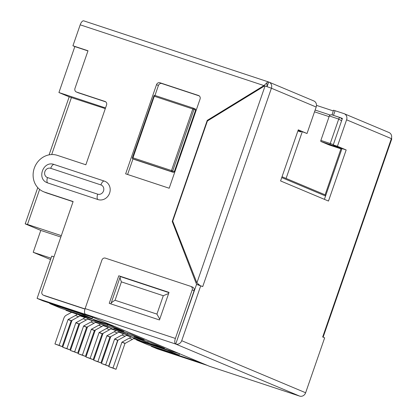 <?xml version="1.0" encoding="UTF-8"?>
<svg xmlns="http://www.w3.org/2000/svg" width="417" height="417" viewBox="0 0 417 417"><rect width="100%" height="100%" fill="white"/><g stroke="black" fill="none" stroke-linecap="round" stroke-linejoin="round"><path stroke-width="0.63" d="M151.35 345.922L151.209 346.318L157.219 348.841L207.458 365.454L201.453 362.931L151.209 346.318M37.103 298.384L43.107 300.907L93.345 317.519L87.341 314.997L37.103 298.384L51.739 256.106L53.975 256.841M51.025 258.18L33.209 252.29L50.54 259.567M33.209 252.29L40.783 230.413L25.202 223.866L37.754 187.619M49.097 154.853L69.186 96.843L58.922 92.532L74.836 46.579L87.956 50.916M193.629 108.264L195.109 108.884A0.975 0.881 112.8 0 1 195.63 110.078L174.306 171.658A0.975 0.881 112.8 0 1 173.149 172.304L134.634 159.565A0.975 0.881 112.8 0 1 134.514 159.518M105.537 107.946L58.922 92.532M329.065 144.913L320.934 141.493L333.96 145.903L340.955 148.843L329.065 144.913M342.143 119.194L340.345 117.636L332.328 114.972C330.843 114.597 329.847 114.93 329.336 115.968L320.871 140.414A0.975 0.412 108.3 0 0 320.934 141.493M167.665 349.863L167.561 350.264L136.578 340.022L136.682 339.615M167.561 350.264L178.966 355.055L179.524 353.783M178.966 355.055L147.983 344.812L136.578 340.022M92.626 317.28L92.068 318.557L61.09 308.309L49.686 303.519L49.79 303.117M80.773 313.36L80.669 313.766L49.686 303.519M80.669 313.766L92.068 318.557M147.743 342.764L164.491 348.304L150.808 342.555L134.06 337.014L147.743 342.764L148.124 341.669M127.446 334.236L113.763 328.492L130.511 334.027L144.193 339.777L127.446 334.236L127.826 333.141M107.148 325.713L93.465 319.964L110.213 325.5L123.896 331.249L107.148 325.713L107.529 324.614M133.513 338.568L180.243 354.017L114.555 326.428L65.99 310.368L79.157 314.929L86.001 317.801L79.803 315.752M79.746 315.815L86.913 318.187L93.752 321.059L87.56 319.01M87.497 319.073L94.664 321.444L101.508 324.317L95.316 322.268M95.253 322.331L102.42 324.697L109.264 327.574L103.067 325.526M103.009 325.588L110.177 327.955L117.015 330.832L110.823 328.784M110.76 328.846L117.928 331.213L124.772 334.09L118.579 332.041M118.517 332.099L125.684 334.47L132.528 337.343L126.33 335.294M126.273 335.357L133.44 337.728L140.279 340.6L133.669 338.416M66.126 309.977L65.99 310.368M286.098 178.44L302.226 131.866M105.303 108.618L69.186 96.843M71.474 97.432L51.687 154.561M39.631 189.391L27.486 224.45L61.32 235.641M25.202 223.866L27.486 224.45M60.83 237.044L40.783 230.413M320.871 140.414L330.248 143.516L338.713 119.069L341.586 120.794M341.919 148.754L340.955 148.843L325.104 194.822L282.038 176.73L325.041 194.796M325.745 195.464L325.104 194.822M130.86 336.873A5.061 4.582 112.8 0 1 129.348 338.114L132.392 339.391A5.061 4.582 -67.2 0 0 134.039 337.978M132.392 339.391L124.985 343.452L116.035 369.295L108.811 366.632L117.756 340.788A5.061 4.582 112.8 0 1 118.084 340.037M129.348 338.114L121.946 342.175L112.997 368.013L108.811 366.632M112.997 368.013L116.035 369.295M123.526 333.756A5.061 4.582 112.8 0 1 122.014 334.997L125.058 336.274A5.061 4.582 -67.2 0 0 126.685 334.893M125.058 336.274L117.651 340.335L108.701 366.173L101.472 363.515L110.422 337.671A5.061 4.582 112.8 0 1 111.068 336.378M122.014 334.997L114.607 339.057L105.663 364.896L101.472 363.515M105.663 364.896L108.701 366.173M115.77 330.499A5.061 4.582 112.8 0 1 114.263 331.739L117.302 333.016A5.061 4.582 -67.2 0 0 118.928 331.635M117.302 333.016L109.895 337.077L100.945 362.915L93.721 360.257L102.665 334.413A5.061 4.582 112.8 0 1 103.312 333.126M114.263 331.739L106.856 335.8L97.906 361.638L93.721 360.257M97.906 361.638L100.945 362.915M108.019 327.241A5.061 4.582 112.8 0 1 106.507 328.481L109.546 329.758A5.061 4.582 -67.2 0 0 111.172 328.377M109.546 329.758L102.139 333.819L93.194 359.657L85.965 356.999L94.914 331.155A5.061 4.582 112.8 0 1 95.556 329.868M106.507 328.481L99.1 332.542L90.15 358.38L85.965 356.999M90.15 358.38L93.194 359.657M100.262 323.983A5.061 4.582 112.8 0 1 98.751 325.224L101.795 326.501A5.061 4.582 -67.2 0 0 103.421 325.119M101.795 326.501L94.388 330.561L85.438 356.405L78.208 353.741L87.158 327.898A5.061 4.582 112.8 0 1 87.805 326.61M98.751 325.224L91.344 329.284L82.399 355.122L78.208 353.741M82.399 355.122L85.438 356.405M92.506 320.73A5.061 4.582 112.8 0 1 91 321.966L94.039 323.243A5.061 4.582 -67.2 0 0 95.665 321.861M94.039 323.243L86.632 327.303L77.682 353.147L70.457 350.483L79.402 324.64A5.061 4.582 112.8 0 1 80.048 323.352M91 321.966L83.593 326.026L74.643 351.87L70.457 350.483M74.643 351.87L77.682 353.147M84.755 317.473A5.061 4.582 112.8 0 1 83.244 318.708L86.283 319.985A5.061 4.582 -67.2 0 0 87.909 318.604M86.283 319.985L78.876 324.045L69.931 349.889L62.701 347.225L71.651 321.382A5.061 4.582 112.8 0 1 72.292 320.094M83.244 318.708L75.837 322.768L66.887 348.612L62.701 347.225M66.887 348.612L69.931 349.889M76.999 314.215A5.061 4.582 112.8 0 1 75.487 315.45L78.532 316.727A5.061 4.582 -67.2 0 0 80.158 315.346M78.532 316.727L71.125 320.788L62.175 346.631L54.945 343.968L63.895 318.129A5.061 4.582 112.8 0 1 66.397 315.137L71.489 312.39M75.487 315.45L68.08 319.511L59.136 345.354L54.945 343.968M59.136 345.354L62.175 346.631M332.088 114.904L333.485 110.208L343.895 113.591A5.061 4.582 112.8 0 1 344.202 113.705A5.061 4.582 112.8 0 1 346.595 119.809L337.426 146.278L346.173 149.953L328.476 201.057L280.578 180.936L298.275 129.833L307.021 133.508L316.185 107.039A5.061 4.582 -67.2 0 0 313.793 100.93L269.012 82.123A5.061 4.582 112.8 0 1 271.41 88.227L264.727 85.839L207.411 120.977L172.716 221.161L196.892 282.867L200.035 285.546M344.202 113.705L388.978 132.512A5.061 4.582 112.8 0 1 391.37 138.621L346.595 119.809M331.896 114.805L342.409 118.428L333.24 144.897L337.426 146.278M316.487 105.376L333.24 110.917M267.052 86.627L268.71 82.008A5.061 2.137 108.3 0 0 268.642 81.982A5.061 2.137 108.3 0 0 266.828 82.821L263.961 85.589L80.194 24.822L72.933 45.781L88.008 50.765L74.961 88.446A2.919 2.643 -67.2 0 0 76.342 91.969A2.919 2.643 -67.2 0 0 76.514 92.037L104.985 101.451A2.919 2.643 -67.2 0 1 105.162 101.513A2.919 2.643 -67.2 0 1 106.543 105.037L85.855 164.778L57.384 155.364A19.463 17.629 112.8 0 0 34.512 167.561A19.463 17.629 112.8 0 0 43.483 191.69A19.463 17.629 112.8 0 0 44.655 192.133L73.126 201.547L41.935 291.619A2.919 2.643 -67.2 0 0 43.316 295.137A2.919 2.643 -67.2 0 0 43.493 295.205L85.005 308.934M202.255 286.416L196.548 284.394L175.708 344.046L85.443 314.199L209.36 366.251L299.625 396.098A5.061 4.582 -67.2 0 0 305.635 392.757L324.655 337.833L322.675 336.999L323.118 337.181L391.798 138.835L391.37 138.621L322.69 336.962M200.733 285.781L181.713 340.705A5.061 4.582 112.8 0 1 175.708 344.046A5.061 2.137 108.3 0 1 175.385 338.437L192.19 289.904A2.919 2.643 -67.2 0 0 190.809 286.385A2.919 2.643 -67.2 0 0 190.632 286.317L105.392 258.133A2.919 2.643 -67.2 0 0 101.925 260.057L85.12 308.59L175.385 338.437M268.71 82.008A5.061 4.582 112.8 0 1 269.012 82.123M85.443 314.199A5.061 2.137 -71.7 0 1 85.12 308.59M72.933 45.781L74.836 46.579M80.194 24.822A5.061 2.137 -71.7 0 1 83.76 20.85A5.061 2.137 -71.7 0 1 83.822 20.876L268.574 81.961M324.4 199.347L341.987 148.567L333.24 144.897M307.021 133.508L298.165 130.161M201.359 286.041L202.725 286.573L271.41 88.227L316.185 107.039M198.466 285.03L198.315 284.076M266.828 82.821L267.047 86.621M264.659 85.881L263.961 85.589L207.244 120.372L207.927 120.659M198.403 285.009L197.913 283.742M192.19 289.904L194.087 290.706L177.298 339.448L196.563 284.358L172.237 221.474L172.961 221.781M196.563 284.358L197.022 284.55M43.316 295.137L45.213 295.94A2.919 2.643 -67.2 0 0 45.39 296.002L84.959 309.086M76.342 91.969L78.24 92.767A2.919 2.643 -67.2 0 0 78.417 92.835L105.756 101.873M199.274 95.92L161.885 83.556A2.919 2.643 -67.2 0 0 158.418 85.485L154.962 95.467M133.002 158.882L127.597 174.483M156.516 84.682L125.647 173.837L169.187 188.234L200.061 99.084A2.919 2.643 -67.2 0 0 198.68 95.561A2.919 2.643 -67.2 0 0 198.502 95.493L159.987 82.759A2.919 2.643 -67.2 0 0 156.516 84.682L158.418 85.485M172.237 221.474L207.244 120.372M50.723 168.322L100.904 184.919A4.9 4.436 112.8 0 1 103.52 190.939A4.9 4.436 112.8 0 1 97.703 194.171L47.517 177.574A4.9 4.436 112.8 0 1 44.906 171.554A4.9 4.436 112.8 0 1 50.723 168.322A4.863 2.054 -71.7 0 1 54.147 164.501C43.352 160.31 36.342 178.81 47.241 182.75A9.763 8.846 -67.2 0 0 47.825 182.969L98.011 199.566A9.763 8.846 -67.2 0 0 109.489 193.446A9.763 8.846 -67.2 0 0 104.985 181.338A9.763 8.846 -67.2 0 0 104.396 181.119A4.863 2.054 -71.7 0 0 104.333 181.093L104.985 181.338M104.266 181.077L54.215 164.527A4.863 2.054 -71.7 0 0 54.147 164.501L104.333 181.093A4.863 2.054 -71.7 0 0 100.904 184.919M120.669 276.674L168.942 292.635L120.669 276.674L120.169 276.919L110.88 303.894M73.069 201.698L46.553 192.93A19.463 17.629 112.8 0 1 45.385 192.487L43.483 191.69M156.928 314.105L115.061 300.261L121.425 281.882L163.292 295.721L156.928 314.105L159.747 319.187M115.061 300.261C112.705 301.6 111.323 302.726 110.922 303.633M121.425 281.882C120.388 279.421 119.966 277.769 120.169 276.919M163.292 295.721L168.645 293.479M109.238 303.347L159.476 319.959L169.026 292.39L118.788 275.778L109.238 303.347M168.974 292.541L118.788 275.778M194.087 290.706A2.919 2.643 -67.2 0 0 192.706 287.183L190.809 286.385M175.708 344.046L299.625 396.098A5.061 2.137 108.3 0 0 299.693 396.124A5.061 2.137 108.3 0 0 299.797 396.15M341.987 148.567L346.173 149.953M281.741 177.59L325.562 195.995M330.212 115.035L315.143 110.052L330.212 115.035M329.102 116.651L314.527 111.829M329.336 115.968L338.713 119.069A1.944 0.824 -71.7 0 1 340.084 117.542L332.328 114.972M298.708 131.319A0.975 0.412 -71.7 0 1 298.697 131.313L300.058 131.663L297.952 130.776M134.634 159.565L133.033 158.898A0.975 0.412 -71.7 0 1 132.971 157.819L171.491 170.553L192.816 108.973L154.295 96.238L132.971 157.819L132.434 157.657A0.975 0.975 0 0 0 132.976 158.872A0.975 0.881 -67.2 0 0 133.033 158.898L171.554 171.632A0.975 0.881 -67.2 0 0 172.706 170.991L194.03 109.41L195.63 110.078M173.149 172.304L171.554 171.632A0.975 0.412 108.3 0 1 171.491 170.553L174.306 171.658M193.488 108.206L154.994 95.477A0.975 0.412 -71.7 0 1 154.994 95.477A0.975 0.975 0 0 0 153.758 96.077L154.295 96.238A0.975 0.412 -71.7 0 1 154.983 95.472L193.498 108.206A0.975 0.412 108.3 0 0 192.816 108.973L194.03 109.41A0.975 0.881 -67.2 0 0 193.514 108.212A0.975 0.412 108.3 0 0 193.498 108.206A0.975 0.975 0 0 1 193.571 108.232L195.166 108.905M330.311 144.595A0.975 0.412 108.3 0 1 330.248 143.516L333.35 144.59M334.924 145.601A0.975 0.881 112.8 0 1 333.96 145.903M301.017 131.36A0.975 0.881 112.8 0 1 300.058 131.663M301.538 131.188C300.344 132.069 301.694 132.147 298.697 131.313A0.975 0.412 -71.7 0 1 298.681 131.313M153.842 96.118L132.434 157.657M122.04 342.06L125.079 343.337M121.946 342.175L124.985 343.452M114.706 338.938L117.745 340.22M114.607 339.057L117.651 340.335M106.95 335.685L109.989 336.962M106.856 335.8L109.895 337.077M99.194 332.427L102.238 333.704M99.1 332.542L102.139 333.819M91.443 329.169L94.482 330.446M91.344 329.284L94.388 330.561M83.687 325.912L86.731 327.189M83.593 326.026L86.632 327.303M75.93 322.654L78.975 323.931M75.837 322.768L78.876 324.045M68.18 319.396L71.218 320.673M68.08 319.511L71.125 320.788M181.713 340.705L305.635 392.757M196.892 282.867L265.076 85.959M43.493 295.205L45.39 296.002M104.985 101.451L105.329 101.592M76.514 92.037L78.417 92.835M161.885 83.556L159.987 82.759M198.846 95.639L198.502 95.493M46.553 192.93L44.655 192.133M98.011 199.566A4.863 2.054 -71.7 0 1 97.703 194.171M47.825 182.969A4.863 2.054 -71.7 0 1 47.517 177.574M335.101 110.682L333.511 115.28M340.345 117.636L342.383 118.496M132.976 158.872L134.571 159.544M83.76 20.85L268.642 81.982M209.423 366.277L299.693 396.124"/></g></svg>
